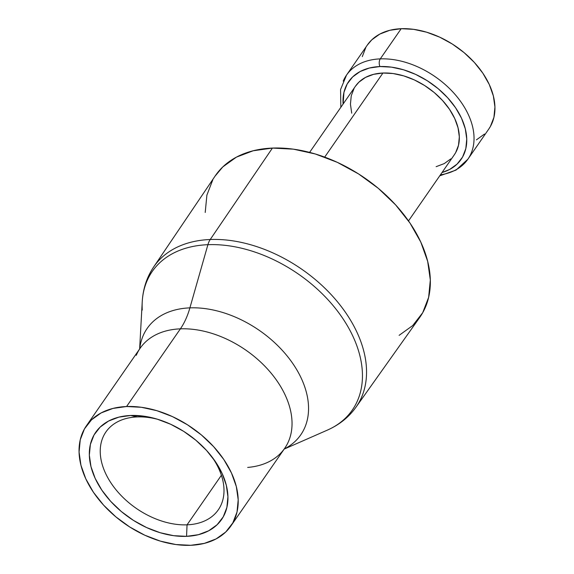 <?xml version="1.0" encoding="UTF-8"?>
<svg xmlns="http://www.w3.org/2000/svg" width="574" height="574" viewBox="0 0 574 574"><rect width="100%" height="100%" fill="white"/><g stroke="black" fill="none" stroke-linecap="round" stroke-linejoin="round"><path stroke-width="0.86" d="M361.541 397.294A123.08 81.982 -145.3 0 0 329.304 292.647A123.08 81.982 -145.3 0 0 210.235 239.502L272.413 148.078L210.235 239.502A123.08 81.982 34.7 0 1 334.907 298.789A123.08 81.982 34.7 0 1 355.93 407.26L419.616 317.587A124.357 82.828 -145.3 0 0 398.378 207.989A124.357 82.828 -145.3 0 0 272.413 148.078A124.357 82.828 -145.3 0 0 215.185 175.945L153.602 267.075A123.08 81.982 34.7 0 1 210.235 239.502A17.5 9.78 87.7 0 0 207.903 244.689A121.688 81.056 34.7 0 1 340.511 315.162A121.688 81.056 34.7 0 1 336.45 425.255M355.93 407.26C348.805 417.219 339.291 424.839 327.381 430.113A121.688 81.056 -145.3 0 0 344.292 320.737A121.688 81.056 -145.3 0 0 207.903 244.689L189.901 307.865A93.426 62.229 34.7 0 1 293.587 364.691A93.426 62.229 34.7 0 1 284.245 448.983M230.892 525.978A87.908 58.555 34.7 0 1 190.697 545.3L204.287 543.399L216.125 538.907L225.761 531.99L232.807 522.921L237.012 512.044L238.196 499.775L236.33 486.594L231.473 473.005L223.817 459.523L213.657 446.672L201.388 434.941L187.468 424.789L172.444 416.602L156.889 410.69L141.398 407.289L126.574 406.521L180.394 328.845L126.574 406.521A87.908 58.555 34.7 0 1 215.401 448.624A87.908 58.555 34.7 0 1 230.892 525.978L284.718 448.294A87.908 58.555 -145.3 0 0 269.228 370.94A87.908 58.555 -145.3 0 0 180.394 328.845A69.454 38.817 87.7 0 0 189.901 307.865A93.426 62.229 34.7 0 0 139.719 348.849A93.426 62.229 34.7 0 1 189.901 307.865A69.454 38.817 -92.3 0 1 180.394 328.845A87.908 58.555 -145.3 0 0 136.275 355.313M137.186 416.925A68.356 45.533 -145.3 0 0 105.48 473.148A68.356 45.533 -145.3 0 0 187.052 524.837L186.557 536.346A76.564 50.993 34.7 0 1 95.198 478.443A76.564 50.993 34.7 0 1 130.707 415.483L137.186 416.925A68.356 45.533 34.7 0 1 158.166 419.436A68.356 45.533 -145.3 0 0 137.186 416.925L130.707 415.483A76.564 50.993 34.7 0 1 156.243 418.855A76.564 50.993 34.7 0 1 212.889 458.102A76.564 50.993 34.7 0 1 186.557 536.346L187.052 524.837A68.356 45.533 34.7 0 1 117.971 492.105A68.356 45.533 34.7 0 1 105.925 431.949A68.356 45.533 34.7 0 1 137.186 416.925M221.392 475.272L187.052 524.837L221.392 475.272M439.734 175.823L456.057 170.076L467.889 159.199L488.797 129.021A73.831 49.177 -145.3 0 0 475.789 64.058A73.831 49.177 -145.3 0 0 401.183 28.7L380.275 58.878A73.831 49.177 34.7 0 1 454.881 94.236A73.831 49.177 34.7 0 1 467.889 159.199A73.831 49.177 34.7 0 1 440.416 174.84M379.952 66.548A68.356 45.533 34.7 0 1 458.303 112.095A68.356 45.533 34.7 0 1 442.009 172.537L449.593 169.488L457.076 164.107L462.565 157.054L465.83 148.594L466.748 139.059L465.299 128.813L461.525 118.237L455.569 107.754L447.67 97.767L438.127 88.647L427.3 80.747L415.619 74.383L403.522 69.784L391.482 67.144L379.952 66.548A5.467 3.057 -92.3 0 1 380.275 58.878A5.467 3.057 87.7 0 0 379.952 66.548L369.376 68.026L360.171 71.52L352.687 76.894L347.198 83.948L343.934 92.407L343.116 104.016A68.356 45.533 34.7 0 1 379.952 66.548M471.182 153.193A73.831 49.177 -145.3 0 0 451.516 90.563A73.831 49.177 -145.3 0 0 380.275 58.878A73.831 49.177 -145.3 0 0 343.223 81.106M408.501 220.904L454.328 154.765A60.155 40.065 -145.3 0 0 443.731 101.828A60.155 40.065 -145.3 0 0 382.944 73.02L324.683 157.111L382.944 73.02A60.155 40.065 -145.3 0 0 355.435 86.244L309.608 152.39M454.228 154.901L455.641 152.67L458.511 145.229L459.329 136.834L458.045 127.815L454.723 118.509L449.485 109.29L442.532 100.493L434.138 92.464L424.609 85.519L414.328 79.915L403.687 75.876L393.09 73.544L382.944 73.02L373.638 74.319L365.538 77.397L358.951 82.132L355.342 86.373M354.122 88.339L351.252 95.779L350.434 104.174L351.719 113.193M436.125 166.682L444.226 163.604L450.812 158.876M488.675 129.193L490.404 126.452L493.934 117.318L494.931 107.015L493.36 95.944L489.285 84.529L482.856 73.207L474.325 62.415L464.014 52.564L452.326 44.04L439.713 37.166L426.647 32.201L413.639 29.346L401.183 28.7A73.831 49.177 -145.3 0 0 367.425 44.93L346.517 75.101A73.831 49.177 34.7 0 1 380.275 58.878L401.183 28.7L389.768 30.3L379.823 34.074L371.737 39.879L367.317 45.088M365.817 47.499L362.287 56.632M476.398 139.877L484.485 134.065M211.662 456.495A68.356 45.533 34.7 0 1 218.307 509.812A68.356 45.533 34.7 0 1 187.052 524.837A68.356 45.533 -145.3 0 0 211.677 456.509M126.574 406.521L112.978 408.423L101.139 412.921L91.51 419.831L84.457 428.907L80.252 439.784L79.069 452.047L80.934 465.227L85.791 478.824L93.447 492.305L103.607 505.156L115.883 516.88L129.796 527.032L144.82 535.219L160.383 541.131L175.866 544.532L190.697 545.3A87.908 58.555 34.7 0 1 101.863 503.197A87.908 58.555 34.7 0 1 86.373 425.843A87.908 58.555 34.7 0 1 126.574 406.521M186.557 536.346L173.642 535.678L160.153 532.715L146.607 527.563L133.52 520.439L121.401 511.592L110.71 501.382L101.863 490.189L95.198 478.443L90.965 466.605L89.336 455.125L90.376 444.448L94.028 434.97L100.17 427.07L108.558 421.051L118.868 417.133L130.707 415.483L143.622 416.15L157.111 419.113L170.657 424.258L183.745 431.39L195.863 440.229L206.554 450.446L215.401 461.639L222.073 473.378L226.299 485.217L227.928 496.697L226.895 507.38L223.236 516.851L217.094 524.751L208.706 530.771L198.396 534.688L186.557 536.346M247.681 467.423A87.908 58.555 -145.3 0 0 288.636 441.148A87.908 58.555 -145.3 0 0 265.217 366.578A87.908 58.555 -145.3 0 0 180.394 328.845A87.908 58.555 -145.3 0 0 140.192 348.167L86.373 425.843M142.252 310.068A121.688 81.056 34.7 0 1 207.903 244.689L189.901 307.865A93.426 62.229 34.7 0 1 291.707 361.964A93.426 62.229 34.7 0 1 288.586 446.493M148.236 277.12A123.08 81.982 -145.3 0 1 210.235 239.502A17.5 9.78 -92.3 0 0 207.903 244.689A121.688 81.056 -145.3 0 0 142.23 301.831L139.633 348.978M399.102 335.345L412.72 325.566L422.694 312.737L428.635 297.346L430.321 279.997L427.673 261.349L420.807 242.12L409.979 223.049L395.608 204.868L378.244 188.279L358.556 173.922L337.297 162.334L315.291 153.976L293.386 149.161L272.413 148.078L253.177 150.768L236.431 157.125L222.805 166.912L215.013 176.196M212.832 179.741L206.891 195.124L205.212 212.473M327.381 430.113L284.152 449.105M340.841 107.302L340.569 89.537L346.517 75.101M142.23 301.831C142.991 288.815 146.779 277.235 153.602 267.075"/></g></svg>
